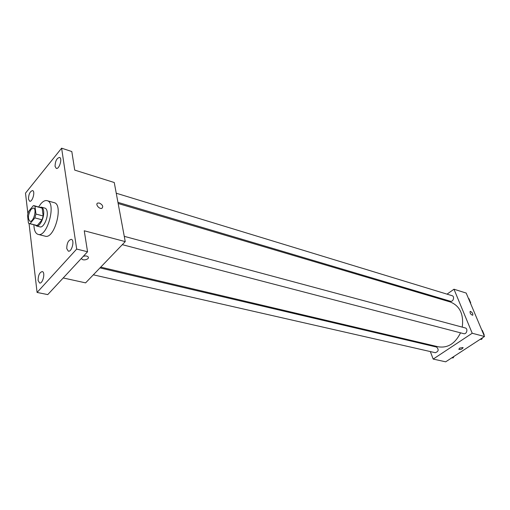<?xml version="1.0" encoding="UTF-8"?>
<svg xmlns="http://www.w3.org/2000/svg" width="510" height="510" viewBox="0 0 510 510"><rect width="100%" height="100%" fill="white"/><g stroke="black" fill="none" stroke-linecap="round" stroke-linejoin="round"><path stroke-width="0.76" d="M31.065 209.298L33.488 208.023C37.204 208.673 33.513 222.545 29.962 221.263C27.616 218.701 27.986 214.71 31.065 209.298M27.521 215.22L28.432 223.068L29.357 223.635L30.033 223.673L34.858 217.891L35.949 214.047L34.98 206.174L33.367 205.626L28.592 211.427L27.521 215.22M35.949 214.047L43.165 215.979L42.164 208.137L34.98 206.174M34.132 205.664L42.164 208.137M43.165 215.979L42.081 219.804L34.858 217.891M29.357 223.635L37.236 225.535L42.081 219.804M35.286 225.165L36.433 225.955C39.755 227.218 44.612 217.088 43.611 210.917C43.305 208.775 42.585 207.525 41.438 207.162L40.041 207.283M41.438 207.162L44.988 208.137C46.142 208.501 46.869 209.75 47.181 211.886C48.201 218.044 43.337 228.142 40.003 226.88L36.433 225.955M37.236 225.535L30.033 223.673M38.677 206.907L40.724 203.943C42.974 201.284 45.097 200.194 47.092 200.672C56.731 202.374 47.328 237.711 38.116 234.402C35.451 233.503 34.049 230.303 33.915 224.808M47.092 200.672L54.124 202.648C63.839 204.376 54.493 239.502 45.205 236.181L38.116 234.402M38.091 280.43C38.186 275.272 39.576 272.327 42.26 271.581C45.619 272.021 42.846 284 39.608 283.012L38.091 280.43M28.471 199.136C28.643 194.176 30.013 191.326 32.576 190.587C35.534 191.142 32.455 202.291 29.644 201.22L28.471 199.136M55.067 166.375C55.227 161.147 56.712 158.17 59.536 157.424C62.673 158.132 59.243 169.613 56.266 168.383L55.067 166.375M66.759 248.619C66.823 243.187 68.34 240.102 71.317 239.356C74.919 239.955 71.789 252.303 68.327 251.143L66.759 248.619M29.044 223.52L37.083 292.44L76.685 249.071L61.614 148.18L25.5 193.137L27.884 213.601M63.214 277.963L85.603 282.872L125.243 241.606L114.253 182.516L74.721 170.098L71.808 151.54L61.614 148.18M37.083 292.44L47.761 294.601L87.548 251.755L76.685 249.071M87.548 251.755L84.252 230.775L125.243 241.606M99.405 203.056C102.644 204.816 103.479 206.563 101.923 208.297C99.303 209.502 94.949 203.994 97.773 203.05L99.405 203.056M83.264 256.364C85.393 255.669 87.012 255.848 88.128 256.887C89.945 259.016 83.296 261.165 81.778 258.94L81.523 258.238L81.778 258.94C83.296 261.165 89.945 259.016 88.128 256.887M99.405 203.063C102.644 204.816 103.479 206.563 101.923 208.303C99.297 209.502 94.949 203.994 97.773 203.056L99.405 203.063M118.161 203.516L450.298 301.977C459.848 305.86 463.839 314.243 462.264 327.133M460.53 332.832C455.207 343.568 447.825 348.228 438.377 346.813L100.731 267.132M124.268 236.347L465.241 327.936C468.276 328.593 466.688 334.592 463.73 333.667L122.304 244.666M116.242 193.22L452.102 295.692C454.977 296.418 453.186 302.22 450.394 301.238L117.944 202.362M99.986 267.903L436.573 347.049C439.027 349.599 438.606 351.486 435.304 352.703L93.343 274.82M430.332 351.575L433.188 359.078L472.215 333.247L453.983 289.221L447.04 294.149M440.991 298.446L440.226 298.987M427.552 344.256L427.833 344.996M433.188 359.078L445.683 361.819L484.5 336.492L472.215 333.247M484.5 336.492L466.191 293.059L453.983 289.221M470.086 311.483L470.622 311.444C472.515 312.738 473.191 314.013 472.649 315.263C470.615 314.421 469.793 313.146 470.188 311.431L470.622 311.438C472.413 312.617 473.121 313.88 472.744 315.218M459.593 348.113L463.035 347.533C462.379 349.076 460.983 349.681 458.853 349.337L459.593 348.113M463.086 347.622C462.226 349.146 460.817 349.713 458.847 349.331L458.796 349.242M451.732 357.867L453.186 357.892L454.034 356.369M453.186 357.892L452.083 357.644M470.5 303.291L470.73 302.883L468.926 298.611L468.467 298.471M470.73 302.883L470.271 302.742M480.139 339.335L481.669 339.328L482.549 337.76M483.971 335.229L484.2 334.815L482.32 330.346L481.861 330.225M481.669 339.328L480.579 339.048M484.2 334.815L483.741 334.694"/></g></svg>
